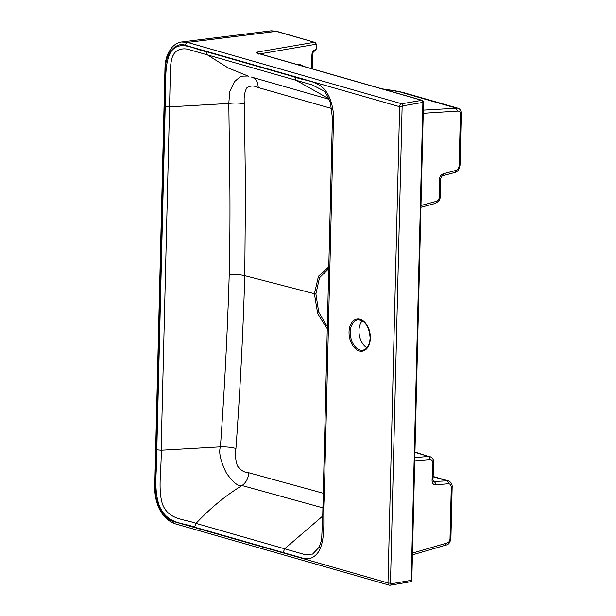 <?xml version="1.0" encoding="UTF-8"?>
<svg xmlns="http://www.w3.org/2000/svg" width="616" height="616" viewBox="0 0 616 616"><rect width="100%" height="100%" fill="white"/><g stroke="black" fill="none" stroke-linecap="round" stroke-linejoin="round"><path stroke-width="0.92" d="M327.358 326.649L318.749 312.235L315.9 293.924L319.504 277.785L328.775 268.561M362.293 320.643A15.446 9.879 -99.7 0 0 358.982 330.553A15.446 9.879 -99.7 0 0 366.944 347.747M331.824 108.547L258.227 87.549C253.831 85.378 249.988 85.524 246.7 87.988C244.483 92.277 243.705 97.582 244.367 103.896L245.491 189.651L244.775 275.706L314.422 293.716L318.48 276.245L328.821 266.836M323.285 493.254L248.81 472.772C244.444 472.634 240.64 470.339 237.414 465.881C235.474 460.175 234.981 454.377 235.943 448.494C240.101 391.006 243.05 333.441 244.775 275.783L244.775 275.706C240.163 274.636 234.973 274.32 229.221 274.751C227.466 332.055 224.532 389.428 220.42 446.87L161.153 450.25C161.746 468.614 157.642 488.704 162.485 504.204C168.769 520.22 184.038 518.726 196.019 523.4C210.302 508.185 225.633 495.564 242.019 485.531L322.93 507.861M315.9 293.924L314.414 293.793L317.663 313.621L327.304 328.829M229.221 274.751C229.876 246.508 230.099 217.918 229.899 188.996L228.813 103.457L169.546 106.838L161.153 450.25L156.811 449.826C157.473 468.391 152.93 487.772 159.405 506.021C167.475 524.447 182.698 522.453 194.533 527.134L302.133 557.965C308.724 560.229 314.322 558.011 318.903 551.312C326.488 537.391 322.568 515.477 324.255 497.805L323.5 496.765M244.367 103.896C239.824 102.903 234.642 102.756 228.813 103.457L229.691 91.599L234.557 81.582L240.925 76.192L247.84 76.022M323.585 90.768L312.227 84.908L189.474 49.75C184.161 47.732 175.86 48.918 173.296 55.186C172.103 56.788 171.163 60.676 170.478 66.851L169.546 106.838L165.204 106.414C166.759 88.481 163.217 66.782 170.486 52.476C179.341 38.9 194.256 49.526 206.152 51.644L294.795 77.038C307.014 81.92 321.999 79.372 329.968 98.575C333.279 107.708 334.388 117.017 333.31 126.511L324.255 497.805M206.152 51.644L207.469 54.901L228.374 68.06L248.425 76.184M235.943 448.494C231.408 447.293 226.234 446.754 220.42 446.87C218.572 452.444 220.52 461.099 226.272 472.834C232.964 482.413 238.215 486.648 242.019 485.531C246.03 482.713 248.294 478.463 248.81 472.772M294.795 77.038L296.103 80.296L328.805 98.706M323.315 90.498C325.433 92.069 327.812 96.227 330.453 102.964L332.409 117.979L322.699 516.924L321.614 540.032L319.219 547.154L312.635 554.077L304.343 554.438L196.019 523.4L194.533 527.134M283.175 552.529L284.654 548.794L322.722 516.039M181.535 42.003L187.557 42.419A2.649 1.948 106 0 0 185.485 45.345C176.037 41.357 165.119 53.938 165.635 68.222L155.386 487.733C154.185 501.524 164.341 520.143 173.851 521.59A2.649 1.948 -74 0 0 175.129 523.793L175.129 523.793C160.822 518.634 154.685 502.333 154.739 487.325L154.739 487.325A2.649 0.601 1.4 0 0 155.386 487.733M311.611 68.661L311.95 54.601C312.173 52.137 313.221 50.535 315.107 49.796L316.093 48.741L316.185 45.084L315.531 44.337A1.763 1.132 -99.7 0 0 314.422 42.288L276.938 31.393A2.649 1.948 -74 0 0 276.268 31.362L187.557 42.419L401.709 103.773L421.783 100.331L257.18 53.169A3.534 0.801 1.4 0 1 257.55 52.052L314.422 42.288L276.268 31.362L270.709 30.877M154.739 487.325L164.996 67.814C165.157 61.793 166.436 56.51 168.83 51.967L171.987 47.417C174.805 44.298 178.139 42.465 181.997 41.942L270.717 30.877M298.021 64.765L300.054 64.642L304.735 66.69M328.798 267.513L327.111 269.315M420.974 205.505L436.282 201.386C438.222 200.631 439.285 198.968 439.454 196.396L439.4 179.841C439.601 176.746 440.871 174.744 443.212 173.843L455.963 170.409C457.85 169.685 458.905 168.076 459.128 165.573L460.375 114.838C460.483 112.151 459.521 110.903 457.465 111.088L423.231 113.306M382.113 88.858L395.01 90.775L383.329 89.258M423.308 110.118L457.703 108.131L402.602 92.338L394.409 90.898M457.711 108.131L457.711 108.131C460.167 108.824 461.353 110.919 461.261 114.414L460.021 165.15C459.474 169.246 457.765 171.687 454.885 172.472L442.134 175.906A2.649 1.679 -105.1 0 0 443.212 173.843M442.134 175.906L440.286 179.333L440.348 195.903C439.724 198.121 441.233 200.038 435.204 203.457L435.204 203.457A2.649 1.679 -105.1 0 0 436.282 201.386M433.117 476.484L448.132 480.788L433.333 481.55M414.737 460.883L429.968 459.551C431.893 459.613 432.879 460.914 432.933 463.44L432.055 480.172C432.116 483.213 433.294 484.777 435.604 484.854L448.302 483.745C450.173 483.791 451.158 485.038 451.266 487.479L450.027 538.215C450.011 540.879 448.972 542.488 446.908 543.035L412.481 553.083M435.604 484.854A2.649 1.763 85 0 0 434.049 481.766L433.533 481.72L432.94 479.825A2.649 0.531 -177 0 1 432.055 480.172M414.953 452.059L428.413 456.464A2.649 1.763 85 0 1 429.968 459.551M350.281 332.039A15.446 9.879 -99.7 0 0 362.97 350.158C367.221 349.118 369.608 345.052 370.124 337.961C369.115 326.187 364.988 320.097 357.742 319.704A15.446 9.879 -99.7 0 0 350.281 332.039M370.332 338.092A16.332 10.441 80.3 0 1 359.297 350.943A16.332 10.441 80.3 0 1 349.041 331.993A16.332 10.441 80.3 0 1 360.075 319.142A16.332 10.441 80.3 0 1 370.332 338.092M156.811 449.826L165.204 106.414M258.227 87.549C257.973 82.051 255.894 78.609 251.998 77.231M390.49 583.044A0.885 0.647 -74 0 0 391.137 583.791L411.211 580.341L422.892 102.379L402.818 105.829A0.885 0.647 106 0 0 402.125 106.799L390.49 583.044A1.763 0.4 -178.6 0 1 387.995 582.944L399.638 106.699L185.485 45.345M391.137 583.791A1.763 1.132 80.3 0 1 390.282 585.2L389.274 585.146A2.649 1.948 106 0 1 387.995 582.944L173.851 521.59M175.129 523.793L389.274 585.146A2.649 1.948 106 0 0 389.943 585.177A1.763 1.132 80.3 0 0 390.282 585.2L410.356 581.758A1.763 1.763 0 0 0 411.819 580.056L423.508 102.094A1.763 1.763 0 0 0 422.222 100.354L257.48 53.161M164.996 67.814A2.649 0.601 1.4 0 0 165.635 68.222M402.125 106.799A1.763 0.4 -178.6 0 1 399.638 106.699A2.649 1.948 -74 0 1 401.709 103.773A1.763 1.132 -99.7 0 1 402.818 105.829M332.648 154.385L331.893 153.353M315.531 44.337L259.99 53.869M457.465 111.088L455.948 108L400.816 92.207M383.937 89.143L383.406 89.228M311.95 54.601A1.763 0.4 1.4 0 0 312.566 54.316C312.982 52.322 313.606 51.267 314.437 51.167L314.791 51.066A1.763 1.093 74.2 0 1 314.607 51.097M315.107 49.796A1.763 1.093 74.2 0 1 314.437 51.167M315.461 49.696A1.763 1.093 74.2 0 1 314.791 51.066L316.709 48.448L316.793 44.799L315.084 42.327M316.093 48.741A1.763 0.4 1.4 0 0 316.709 48.448M316.185 45.084A1.763 0.4 1.4 0 0 316.793 44.799M257.55 52.052L258.658 54.1M423.508 102.094A1.763 0.4 1.4 0 1 422.892 102.379A1.763 1.132 -99.7 0 0 421.783 100.331A1.763 1.301 -74 0 1 422.222 100.354M300.054 64.642L300.092 65.358M257.18 53.169A1.763 1.301 -74 0 1 257.619 53.192M460.614 114.006L460.375 114.838M460.021 165.15A2.649 0.601 -178.6 0 1 459.128 165.573M454.885 172.472A2.649 1.679 -105.1 0 0 455.963 170.409M440.286 179.333A2.649 0.662 179.7 0 1 439.4 179.841M440.348 195.903A2.649 0.662 179.8 0 1 439.454 196.396M414.945 452.352L428.413 456.464L414.814 457.657M433.102 476.745L446.746 480.657A2.649 1.763 85 0 1 448.302 483.745M411.819 580.056A1.763 0.4 1.4 0 1 411.211 580.341A1.763 1.132 80.3 0 1 410.356 581.758M451.266 487.479A2.649 0.601 -178.6 0 0 452.152 487.056L450.912 537.791C450.373 542.296 448.702 544.721 445.892 545.091L412.435 554.854M445.26 545.083L446.908 543.035M450.273 537.383L450.027 538.215M432.94 479.825L433.818 463.086A2.649 0.539 -177.1 0 1 432.933 463.44M329.075 99.315L250.989 76.946M276.938 31.393L271.548 30.8M395.01 90.775L402.602 92.338M312.212 68.83L312.566 54.316M420.936 207.299L435.204 203.457M452.152 487.056C452.375 484.099 451.035 482.012 448.125 480.788M433.818 463.086C433.941 459.875 432.625 457.719 429.876 456.625"/></g></svg>
